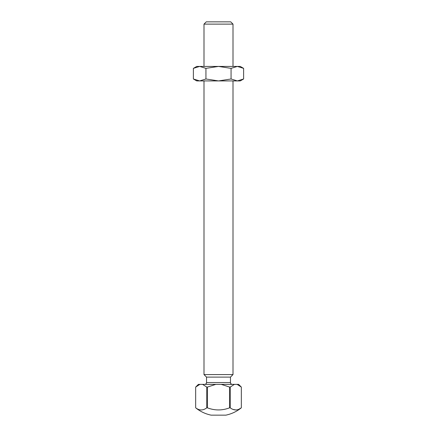 <?xml version="1.0" encoding="UTF-8"?>
<svg xmlns="http://www.w3.org/2000/svg" width="437" height="437" viewBox="0 0 437 437"><rect width="100%" height="100%" fill="white"/><g stroke="black" fill="none" stroke-linecap="round" stroke-linejoin="round"><path stroke-width="0.66" d="M203.997 24.117L206.264 21.85L230.736 21.85L233.003 24.117L203.997 24.117L203.997 66.424M203.997 80.921L203.997 374.58L233.003 374.58L233.003 80.921M203.997 374.58L206.537 377.115L230.463 377.115L233.003 374.58M237.116 384.369L238.618 384.369L241.339 387.084L237.116 384.369L198.382 384.369L195.661 387.084L199.884 384.369M215.807 384.369L207.362 387.084L207.362 407.814L206.799 407.814C203.079 410.643 199.365 410.643 195.661 407.814L195.661 387.084L195.661 407.814C200.222 411.49 205.368 413.932 211.098 415.15L225.902 415.15C231.632 413.932 236.778 411.49 241.339 407.814L241.339 387.084L241.339 407.814L238.629 409.393M207.362 407.814C214.769 410.643 222.193 410.643 229.638 407.814L229.638 387.084L221.193 384.369M229.638 387.084L230.201 387.084L234.418 384.369M230.201 387.084L230.201 407.814C233.904 410.643 237.613 410.643 241.339 407.814L241.339 407.814M235.762 409.939L232.965 409.414M206.799 407.814L206.799 387.084L202.582 384.369M206.799 387.084L207.362 387.084M229.638 407.814L230.201 407.814M243.617 78.982L237.335 80.921L231.058 78.982L231.058 68.363L237.335 66.424L243.617 68.363L243.617 78.982L240.252 80.921L196.748 80.921L193.383 78.982L199.665 80.921L205.942 78.982L205.942 68.363L199.665 66.424L193.383 68.363L193.383 78.982M231.058 78.982L218.5 80.921L205.942 78.982M231.058 68.363L218.5 66.424L205.942 68.363M193.383 68.363L199.665 66.424L196.748 66.424L193.383 68.363M243.617 68.363L240.252 66.424L199.665 66.424M206.537 377.115L206.537 382.555L230.463 382.555C230.572 383.653 231.178 384.26 232.276 384.369M233.003 24.117L233.003 66.424M230.463 377.115L230.463 382.555M206.537 382.555C206.428 383.653 205.822 384.26 204.724 384.369"/></g></svg>
